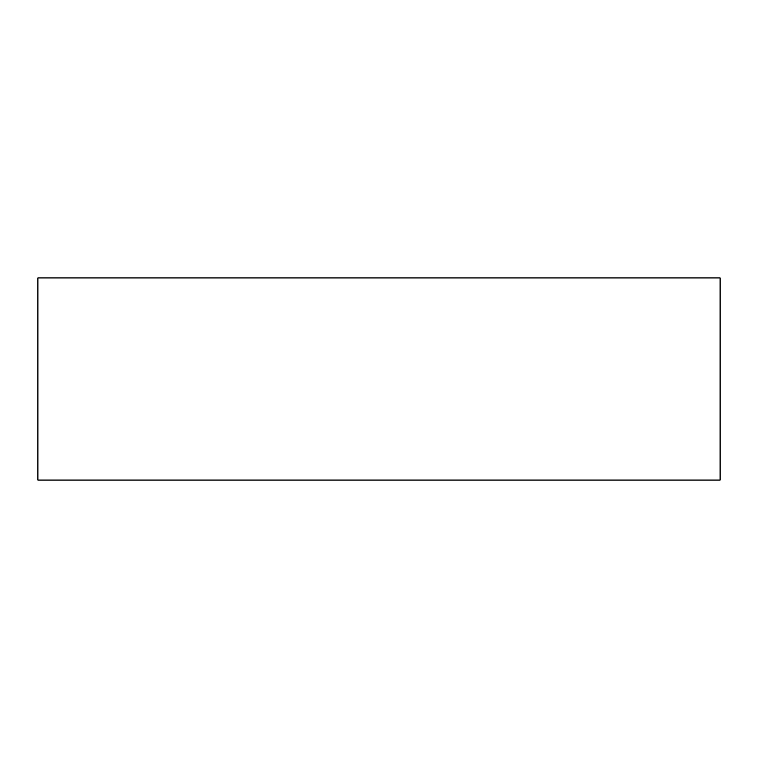 <?xml version="1.0" encoding="UTF-8"?>
<svg xmlns="http://www.w3.org/2000/svg" width="758" height="758" viewBox="0 0 758 758"><rect width="100%" height="100%" fill="white"/><g stroke="black" fill="none" stroke-linecap="round" stroke-linejoin="round"><path stroke-width="1.14" d="M720.1 480.07L720.1 277.93L37.9 277.93L37.9 480.07L720.1 480.07"/></g></svg>
